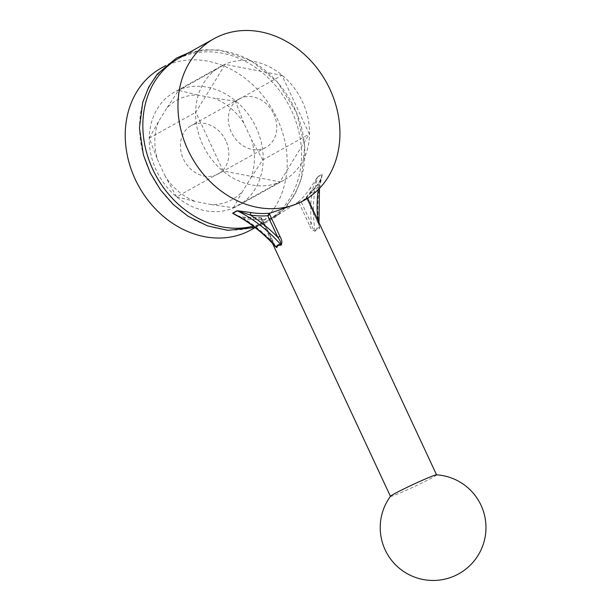 <?xml version="1.0" encoding="UTF-8"?>
<svg xmlns="http://www.w3.org/2000/svg" width="611" height="611" viewBox="0 0 611 611"><rect width="100%" height="100%" fill="white"/><g stroke="black" fill="none" stroke-linecap="round" stroke-linejoin="round"><path stroke-width="0.46" stroke-dasharray="3.06 2.29" d="M251.19 229.789A92.528 77.07 60.9 0 0 273.56 111.462A92.528 77.07 60.9 0 0 161.235 68.065M259.622 224.711A92.528 77.07 60.9 0 0 265.541 221.808A92.528 77.07 60.9 0 0 287.911 103.48A92.528 77.07 60.9 0 0 175.586 60.084A92.528 77.07 60.9 0 0 151.352 174.914A92.528 77.07 60.9 0 0 259.622 224.711M276.348 247.134C274.858 245.943 273.216 243.873 271.429 240.917L272.269 240.612L261.371 217.799L261.126 218.99L264.792 219.746L272.918 217.317L279.448 214.071L298.099 202.05L301.292 202.165L311.381 223.794C312.061 227.216 313.244 229.484 314.94 230.584A1.986 1.26 28.3 0 0 315.314 231.118C312.771 230.92 310.762 228.804 309.273 224.779L311.381 223.794A134.168 111.752 60.9 0 1 312.366 189.219A1.986 1.008 -146.4 0 0 309.953 188.478L317.751 176.701L322.218 174.211C322.157 176.755 320.836 179.97 318.262 183.858A1.986 1.008 -146.4 0 0 318.064 184.033A1.986 1.008 -146.4 0 0 318.759 185.66L322.134 174.471A1.986 1.65 -119.1 0 1 322.218 174.211M233.402 207.763L242.628 191.235A56.892 47.383 -119.1 0 1 211.452 204.601L233.402 207.763L279.937 181.872L223.175 170.981L195.787 112.256L225.169 64.422L281.938 75.313L309.326 134.046L279.937 181.872M176.632 196.864L195.772 201.592A56.892 47.383 -119.1 0 1 165.321 176.396L176.632 196.864L223.175 170.981M211.452 204.601L195.772 201.592M165.321 176.396L157.753 160.174A56.892 47.383 -119.1 0 1 158.478 121.612L166.597 108.399A56.892 47.383 -119.1 0 1 197.773 95.033L213.453 98.043A56.892 47.383 -119.1 0 1 243.904 123.239L251.472 139.461A56.892 47.383 -119.1 0 1 250.747 178.022L242.628 191.235M250.747 178.022L262.783 159.929L309.326 134.046M236.869 215.66L242.926 217.218A1.986 0.916 99 0 1 243.254 217.149A1.986 0.916 99 0 1 243.904 218.57L234.616 214.461C235.77 214.866 235.953 215.637 243.254 217.149L261.47 217.745M261.348 219.296A94.514 78.72 -119.1 0 1 243.904 218.57A134.168 111.752 -119.1 0 1 271.429 240.917L261.348 219.296L261.653 217.852L275.744 246.92M261.531 217.745L261.371 217.799A92.528 77.07 -119.1 0 1 242.926 217.218M315.314 231.118C316.46 228.888 317.842 228.117 319.469 228.812A1.986 1.68 -68.1 0 1 319.416 228.094L319.003 222.702M317.751 176.701A1.986 1.65 60.9 0 0 317.659 176.953L322.134 174.471A132.182 110.102 60.9 0 0 319.416 228.094C319.4 226.055 318.85 223.435 317.773 220.235L316.987 220.487C318.988 224.229 319.813 227.002 319.469 228.812M316.987 220.487L306.294 197.567L307.241 197.483L302.842 201.057M319.622 227.513C318.957 225.971 321.08 230.21 316.933 220.54L306.416 197.429A92.528 77.07 60.9 0 0 318.262 183.858M390.513 496.247A25.448 1.199 155 0 0 390.467 496.376A25.448 1.199 155 0 0 401.228 492.474A25.448 1.199 155 0 0 436.048 475.442A25.448 1.199 155 0 0 436.59 474.869A25.448 1.199 155 0 0 436.46 474.816M272.216 240.665L275.049 246.141M273.781 114.051A27.678 23.058 -119.1 0 1 266.014 147.335A27.678 23.058 -119.1 0 1 232.409 134.359A27.678 23.058 -119.1 0 1 239.1 98.959A27.678 23.058 -119.1 0 1 273.781 114.051M225.833 140.721A27.678 23.058 60.9 0 0 191.159 125.629A27.678 23.058 60.9 0 0 184.461 161.021A27.678 23.058 60.9 0 0 218.066 174.005A27.678 23.058 60.9 0 0 225.833 140.721M319.416 228.094C317.705 227.422 316.215 228.254 314.94 230.584A132.182 110.102 60.9 0 1 317.659 176.953L312.366 189.219A94.514 78.72 60.9 0 1 301.292 202.165M306.294 197.567L307.684 198.613A94.514 78.72 60.9 0 0 307.745 198.552M280.037 182.086A65.102 54.226 60.9 0 0 284.199 180.039A65.102 54.226 60.9 0 0 299.94 96.79A65.102 54.226 60.9 0 0 220.915 66.255A65.102 54.226 60.9 0 0 203.86 147.052A65.102 54.226 60.9 0 0 280.037 182.086M178.84 58.274A92.528 77.07 -119.1 0 1 184.759 55.364A92.528 77.07 -119.1 0 1 293.036 105.161A92.528 77.07 -119.1 0 1 268.802 219.991A92.528 77.07 -119.1 0 1 262.883 222.9A92.528 77.07 -119.1 0 1 253.229 226.169M233.692 207.862A65.102 54.226 60.9 0 0 237.855 205.823A65.102 54.226 60.9 0 0 253.596 122.567A65.102 54.226 60.9 0 0 174.563 92.04A65.102 54.226 60.9 0 0 157.516 172.829A65.102 54.226 60.9 0 0 233.692 207.862M158.478 121.612L149.252 138.139L157.753 160.174M197.773 95.033L178.633 90.313L166.597 108.399M262.783 159.929L251.472 139.461M243.904 123.239L235.403 101.205L281.938 75.313M235.403 101.205L213.453 98.043M178.633 90.313L225.169 64.422M149.252 138.139L195.787 112.256M309.273 224.779L298.588 201.859M309.227 197.154A94.514 78.72 60.9 0 0 318.759 185.66A134.168 111.752 60.9 0 0 318.178 189.708M317.751 220.006A134.168 111.752 60.9 0 0 317.773 220.235L307.684 198.613M298.099 202.05A92.528 77.07 60.9 0 0 309.953 188.478M175.586 60.084L165.657 65.606M265.541 221.808L255.123 227.598M261.118 218.99L272.483 243.346M307.241 197.483L307.6 198.247M239.1 98.959L191.159 125.629M266.014 147.335L218.066 174.005M319.469 188.379L321.921 175.937C322.028 176.602 320.737 179.306 318.064 184.033L306.363 197.46M279.448 214.071L268.802 219.991M220.915 66.255L174.563 92.04M284.199 180.039L237.855 205.823M255.016 227.513L261.668 225.069L274.858 217.531L286.101 207.144L294.96 194.313L301.139 179.527L304.713 146.312L296.419 112.248L277.493 82.187L250.617 60.397L219.57 50.049L203.853 49.735L188.768 52.752"/><path stroke-width="0.92" d="M165.657 65.606L161.235 68.065A92.528 77.07 60.9 0 0 137.001 182.903A92.528 77.07 60.9 0 0 245.271 232.692A92.528 77.07 60.9 0 0 251.19 229.789L255.123 227.598M436.46 474.816A25.448 1.199 155 0 0 413.021 484.538A25.448 1.199 155 0 0 390.513 496.247A52.874 52.874 0 0 0 422.323 579.35A52.874 52.874 0 0 0 484.653 515.837A52.874 52.874 0 0 0 436.46 474.816M303.927 200.454A92.528 77.07 60.9 0 0 326.297 82.126A92.528 77.07 60.9 0 0 213.972 38.73A92.528 77.07 60.9 0 0 189.738 153.567A92.528 77.07 60.9 0 0 298.008 203.356A92.528 77.07 60.9 0 0 303.927 200.454L297.526 203.623L269.237 213.46L267.74 215.736L277.822 237.366C280.014 240.092 281.014 242.521 280.823 244.644A1.986 1.344 -82.2 0 1 281.007 245.301C282.397 243.041 282.038 240.07 279.93 236.381L277.822 237.366A134.168 111.752 -119.1 0 0 250.296 215.019A1.986 0.916 99 0 1 251.236 212.59L237.076 210.719A1.986 1.65 -119.1 0 1 237.328 210.826L250.296 215.019A94.514 78.72 -119.1 0 0 267.74 215.736M281.007 245.301C278.647 244.927 277.264 245.691 276.852 247.615A1.986 1.596 12.9 0 0 276.348 247.134C276.814 245.148 278.31 244.316 280.823 244.644A132.182 110.102 -119.1 0 0 237.328 210.826L232.852 213.315A132.182 110.102 -119.1 0 1 276.348 247.134L275.744 246.92C263.631 233.287 249.922 222.465 234.616 214.461L232.852 213.315A1.986 1.65 60.9 0 0 232.6 213.208L236.869 215.66M275.049 246.141L276.852 247.615M253.229 226.169A92.528 77.07 -119.1 0 1 151.994 167.613A92.528 77.07 -119.1 0 1 178.84 58.274L213.972 38.73M279.93 236.381L269.237 213.46M318.178 189.708A134.168 111.752 60.9 0 0 317.751 220.006M307.745 198.552A94.514 78.72 60.9 0 0 309.227 197.154M232.6 213.208L237.076 210.719M269.68 213.178A92.528 77.07 -119.1 0 1 251.236 212.59M272.483 243.346L390.444 496.331M307.6 198.247L436.567 474.823M319.003 222.702L319.469 188.379M188.768 52.752L176.442 58.091L157.256 74.152L148.618 87.281L142.722 102.335L139.438 128.089L143.386 154.843L150.337 173.035L160.395 189.784L173.134 204.395L188.012 216.21L207.404 225.856L227.743 230.332L255.016 227.513"/></g></svg>
